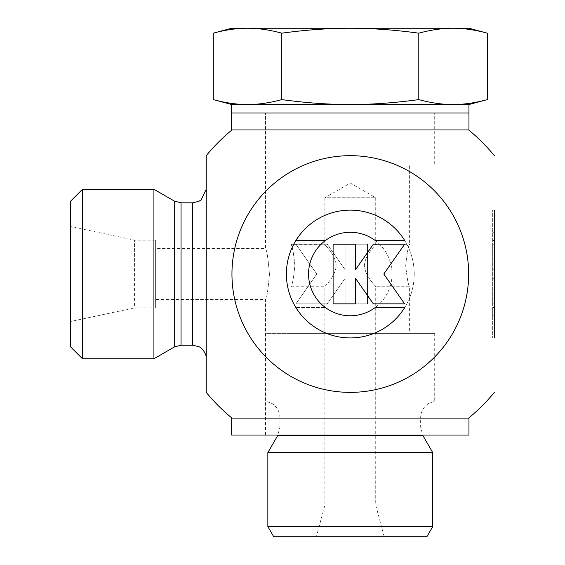 <?xml version="1.0" encoding="UTF-8"?>
<svg xmlns="http://www.w3.org/2000/svg" width="565" height="565" viewBox="0 0 565 565"><rect width="100%" height="100%" fill="white"/><g stroke="black" fill="none" stroke-linecap="round" stroke-linejoin="round"><path stroke-width="0.42" stroke-dasharray="2.83 2.12" d="M404.688 240.471A63.909 63.909 0 0 0 308.744 225.47A63.909 63.909 0 0 0 308.744 322.58A63.909 63.909 0 0 0 404.688 307.579L375.153 307.579A41.761 41.761 0 0 1 319.352 245.987A41.761 41.761 0 0 1 375.153 240.471L404.688 240.471M333.103 303.85L355.47 303.85L355.47 278.291L373.366 303.85L404.688 303.85L383.805 274.025L404.688 244.2L373.366 244.2L355.47 269.759L355.47 244.2L333.103 244.2L333.103 303.85M494.375 307.579L492.68 307.579L492.68 315.786L492.68 210.116L492.68 337.934L492.68 307.579L494.375 307.579L494.375 337.934L494.375 210.116L494.375 240.471L492.68 240.471L494.375 240.471L494.375 232.264L494.375 307.579M494.375 303.85L492.68 303.85L492.68 244.2L492.68 303.85L494.375 303.85L494.375 278.291L494.375 303.85L492.68 303.85L494.375 303.85L494.375 244.2L494.375 303.85M494.375 278.291L492.68 278.291M492.68 337.934L494.375 337.934L494.375 274.025L492.68 274.025M494.375 244.2L492.68 244.2L494.375 244.2L494.375 269.759L494.375 244.2L492.68 244.2L494.375 244.2M494.375 269.759L492.68 269.759M295.912 307.579A63.909 63.909 0 0 0 391.856 322.58A63.909 63.909 0 0 0 391.856 225.47A63.909 63.909 0 0 0 295.912 240.471A63.909 63.909 0 0 1 391.856 225.47A63.909 63.909 0 0 1 391.856 322.58A63.909 63.909 0 0 1 295.912 307.579L325.447 307.579L295.912 307.579M325.447 307.579A41.761 41.761 0 0 0 381.248 245.987A41.761 41.761 0 0 0 325.447 240.471A41.761 41.761 0 0 1 381.248 302.063A41.761 41.761 0 0 1 325.447 307.579M325.447 240.471L295.912 240.471L325.447 240.471M367.497 303.85L345.13 303.85L367.497 303.85L367.497 244.2L345.13 244.2L345.13 269.759L327.234 244.2L295.912 244.2L316.796 274.025L295.912 303.85L327.234 303.85L345.13 278.291L345.13 303.85L345.13 278.291L327.234 303.85L295.912 303.85L316.796 274.025L295.912 244.2L327.234 244.2L345.13 269.759L345.13 244.2L367.497 244.2L367.497 303.85M435.05 113L265.55 113L435.05 113L435.05 129.95L265.55 129.95L435.05 129.95L265.55 129.95L435.05 129.95L435.05 418.1L265.55 418.1L435.05 418.1L265.55 418.1L435.05 418.1L435.05 435.05L265.55 435.05L435.05 435.05M269.456 274.025C268.128 289.471 266.828 297.946 265.55 299.45C266.828 297.946 268.128 289.471 269.456 274.025C268.128 258.579 266.828 250.104 265.55 248.6C266.828 250.104 268.128 258.579 269.456 274.025M70.625 346.91L70.625 201.14M82.49 189.275L82.49 358.775M153.92 189.275L153.92 358.775M70.625 321.485L70.625 226.565L70.625 321.485L134.421 307.925L134.421 240.125L134.421 307.925L155.375 307.925L155.375 240.125L155.375 307.925M155.375 248.6L155.375 299.45L155.375 248.6L265.55 248.6L265.55 113M206.225 189.275L206.225 274.025M206.225 155.679L206.225 392.371M350.3 155.679A118.346 118.346 0 0 1 452.791 333.202A118.346 118.346 0 0 1 247.809 333.202A118.346 118.346 0 0 1 350.3 155.679M350.3 129.95L468.646 129.95L350.3 129.95M494.375 274.025L494.375 210.116L492.68 210.116M350.3 418.1L468.646 418.1L350.3 418.1M434.711 333.35L434.711 401.15L428.447 403.58C423.425 407.012 420.819 411.772 420.643 417.853L420.643 427.119L422.917 435.594L277.683 435.594L279.957 427.119L420.643 427.119L279.957 427.119L279.957 417.853L420.643 417.853L279.957 417.853C279.781 411.772 277.175 407.012 272.153 403.58L265.889 401.15L434.711 401.15L265.889 401.15L265.889 333.35L434.711 333.35L265.889 333.35M267.852 452.622L432.748 452.622M290.975 333.35L409.625 333.35L290.975 333.35L290.975 286.738C292.246 285.48 293.546 278.418 294.888 265.55C293.546 252.682 292.246 245.62 290.975 244.363C292.246 245.62 293.546 252.682 294.888 265.55C293.546 278.418 292.246 285.48 290.975 286.738L324.875 286.738C324.317 286.462 335.349 277.041 336.246 265.55C335.349 254.059 324.317 244.638 324.875 244.363C324.317 244.638 335.349 254.059 336.246 265.55C335.349 277.041 324.317 286.462 324.875 286.738L324.875 505.124L316.4 536.75L384.2 536.75L316.4 536.75M290.975 163.85L409.625 163.85L290.975 163.85L290.975 244.363L324.875 244.363L324.875 197.75L375.725 197.75L324.875 197.75L350.3 183.074L375.725 197.75L375.725 244.363C376.283 244.638 365.251 254.059 364.354 265.55C365.251 277.041 376.283 286.462 375.725 286.738C376.283 286.462 365.251 277.041 364.354 265.55C365.251 254.059 376.283 244.638 375.725 244.363L409.625 244.363C408.354 245.62 407.054 252.682 405.712 265.55C407.054 278.418 408.354 285.48 409.625 286.738C408.354 285.48 407.054 278.418 405.712 265.55C407.054 252.682 408.354 245.62 409.625 244.363L409.625 163.85M265.889 163.85L434.711 163.85L265.889 163.85L265.889 113L434.711 113L265.889 113M324.875 505.124L375.725 505.124L324.875 505.124M426.872 536.75L273.728 536.75M267.852 526.58L432.748 526.58M213.853 99.758L213.295 99.906L213.853 99.758C225.887 102.971 237.116 104.56 247.548 104.525L468.95 104.525M486.748 99.758L487.305 99.906L486.748 99.758C474.713 102.971 463.484 104.56 453.052 104.525C442.621 104.56 431.392 102.971 419.364 99.758L417.683 99.758C393.621 102.971 371.163 104.56 350.3 104.525C329.437 104.56 306.979 102.971 282.917 99.758L281.236 99.758C269.208 102.971 257.979 104.56 247.548 104.525L231.65 104.525M213.295 33.166C225.492 29.86 236.912 28.222 247.548 28.25C258.184 28.222 269.597 29.86 281.801 33.166C306.195 29.86 329.028 28.222 350.3 28.25C371.572 28.222 394.405 29.86 418.799 33.166L418.799 99.906M418.799 33.166C431.003 29.86 442.416 28.222 453.052 28.25C463.688 28.222 475.109 29.86 487.305 33.166M281.801 33.166L281.801 99.906M468.95 28.25L231.65 28.25M350.3 113L468.95 113L350.3 113M468.95 129.95L231.65 129.95M231.65 418.1L468.95 418.1M231.65 435.05L468.95 435.05M174.26 347.03L174.26 201.02M181.04 202.835L181.04 345.215M192.665 345.215L192.665 202.835M494.375 232.264L492.68 232.264M494.375 315.786L492.68 315.786M265.55 435.05L265.55 299.45L155.375 299.45M155.375 240.125L134.421 240.125L70.625 226.565M384.2 536.75L375.725 505.124L375.725 286.738L409.625 286.738L409.625 333.35M434.711 163.85L434.711 113"/><path stroke-width="0.85" d="M404.688 307.579A63.909 63.909 0 0 1 308.744 322.58A63.909 63.909 0 0 1 308.744 225.47A63.909 63.909 0 0 1 404.688 240.471L375.153 240.471A41.761 41.761 0 0 0 319.352 302.063A41.761 41.761 0 0 0 375.153 307.579L404.688 307.579M355.47 303.85L333.103 303.85L333.103 244.2L355.47 244.2L355.47 269.759L373.366 244.2L404.688 244.2L383.805 274.025L404.688 303.85L373.366 303.85L355.47 278.291L355.47 303.85M70.625 201.14L70.625 346.91L82.49 358.775L82.49 189.275L70.625 201.14M153.92 189.275L174.26 201.02L174.26 347.03L153.92 358.775L153.92 189.275L82.49 189.275M231.954 418.1A186.45 186.45 0 0 1 206.225 392.371L206.225 189.275L201.225 199.791L198.915 201.31L192.665 202.835L192.665 345.215L181.04 345.215L181.04 202.835L174.26 201.02M206.225 274.025L206.225 155.679A186.45 186.45 0 0 1 231.954 129.95M350.3 392.371A118.346 118.346 0 0 0 468.646 274.025A118.346 118.346 0 0 0 350.3 155.679A118.346 118.346 0 0 0 231.954 274.025A118.346 118.346 0 0 0 350.3 392.371M494.375 210.116L494.375 337.934M277.683 435.594L422.917 435.594L432.748 452.622L267.852 452.622L277.987 435.05M267.852 526.58L273.728 536.75L426.872 536.75L432.748 526.58L267.852 526.58L267.852 452.622M213.295 33.166L231.65 28.25L453.052 28.25C442.416 28.222 431.003 29.86 418.799 33.166C394.405 29.86 371.572 28.222 350.3 28.25C329.028 28.222 306.195 29.86 281.801 33.166C269.597 29.86 258.184 28.222 247.548 28.25C236.912 28.222 225.492 29.86 213.295 33.166L213.295 99.906L213.853 99.758C225.887 102.971 237.116 104.56 247.548 104.525C257.979 104.56 269.208 102.971 281.236 99.758L282.917 99.758C306.979 102.971 329.437 104.56 350.3 104.525L231.65 104.525L213.853 99.758M418.799 99.906L419.364 99.758C431.392 102.971 442.621 104.56 453.052 104.525L350.3 104.525C371.163 104.56 393.621 102.971 417.683 99.758L418.799 99.906L418.799 33.166M231.65 104.525L231.65 129.95L468.95 129.95L468.95 113L231.65 113L468.95 113L468.95 104.525L453.052 104.525C463.484 104.56 474.713 102.971 486.748 99.758L487.305 99.906L487.305 33.166C475.109 29.86 463.688 28.222 453.052 28.25L468.95 28.25L487.305 33.166M281.801 33.166L281.801 99.906M468.95 418.1L231.65 418.1L231.65 435.05L468.95 435.05L468.95 418.1M153.92 358.775L82.49 358.775M174.26 347.03L181.04 345.215M192.665 202.835L181.04 202.835M192.665 345.215L198.915 346.74C200.914 347.185 206.734 353.012 206.225 358.775M468.646 418.1A186.45 186.45 0 0 0 494.375 392.371M494.375 155.679A186.45 186.45 0 0 0 468.646 129.95M422.613 435.05L422.917 435.594M432.748 452.622L432.748 526.58M468.95 104.525L486.748 99.758"/></g></svg>
